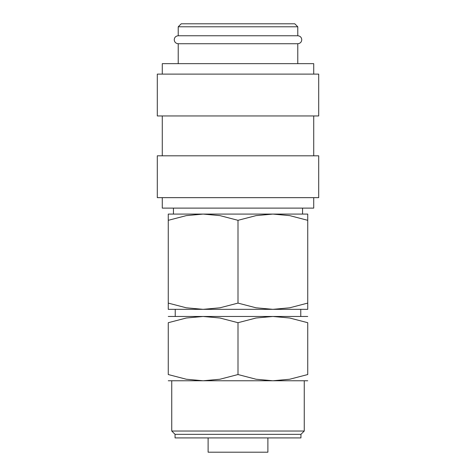 <?xml version="1.0" encoding="UTF-8"?>
<svg xmlns="http://www.w3.org/2000/svg" width="476" height="476" viewBox="0 0 476 476"><rect width="100%" height="100%" fill="white"/><g stroke="black" fill="none" stroke-linecap="round" stroke-linejoin="round"><path stroke-width="0.71" d="M178.22 43.727C175.781 43.465 174.454 42.138 174.24 39.74C174.454 37.342 175.781 36.015 178.22 35.754L297.78 35.754C300.219 36.015 301.546 37.342 301.76 39.74C301.546 42.138 300.219 43.465 297.78 43.727L178.22 43.727L178.22 63.653M313.72 197.653L313.72 208.113L162.28 208.113L162.28 197.653M238 155.807L157.3 155.807L157.3 197.653L318.7 197.653L318.7 155.807L238 155.807M238 74.113L157.3 74.113L157.3 115.954L318.7 115.954L318.7 74.113L238 74.113M313.72 74.113L313.72 63.653L162.28 63.653L162.28 74.113M178.22 26.787L297.78 26.787L294.787 23.8L181.213 23.8L178.22 26.787L178.22 35.754M307.74 309.335L272.867 309.335L256.07 307.805L238 303.105L219.93 307.805L203.133 309.335L186.33 307.805L168.26 303.105C168.26 311.447 168.26 311.447 168.26 303.093L168.26 220.317C168.26 211.981 168.26 211.981 168.26 220.328L186.33 215.616L203.133 214.087L219.93 215.616L238 220.317L256.07 215.616L272.867 214.087L289.67 215.616L307.74 220.317C307.74 211.981 307.74 211.981 307.74 220.328L307.74 303.105C307.74 311.447 307.74 311.447 307.74 303.093L289.67 307.805L272.867 309.335L168.26 309.335M307.74 214.087L168.26 214.087M307.74 316.475L272.867 316.475L289.67 318.004L307.74 322.704L307.74 374.541L289.67 379.241L272.867 380.764L256.07 379.241L238 374.541L219.93 379.241L203.133 380.764L186.33 379.241L168.26 374.541L168.26 322.704L186.33 318.004L203.133 316.475L219.93 318.004L238 322.704L256.07 318.004L272.867 316.475L168.26 316.475M307.74 380.764L168.26 380.764M267.887 437.914L267.887 452.2L208.113 452.2L208.113 437.914M238 434.344L175.061 434.344L175.061 437.914L300.939 437.914L300.939 434.344L238 434.344M304.253 380.764L304.253 431.03L171.747 431.03L175.061 434.344M307.74 322.716C307.74 314.368 307.74 314.368 307.74 322.716M168.26 322.716C168.26 314.368 168.26 314.368 168.26 322.716M307.74 374.529C307.74 382.877 307.74 382.877 307.74 374.529M168.26 374.529C168.26 382.877 168.26 382.877 168.26 374.529M238 322.704L238 374.541M238 220.317L238 303.105M162.28 115.954L162.28 155.807M175.233 309.335L175.233 316.475M171.747 380.764L171.747 431.03M173.442 208.113L173.442 214.087M297.78 26.787L297.78 35.754M302.558 208.113L302.558 214.087M300.939 434.344L304.253 431.03M300.767 309.335L300.767 316.475M297.78 43.727L297.78 63.653M313.72 115.954L313.72 155.807"/></g></svg>
